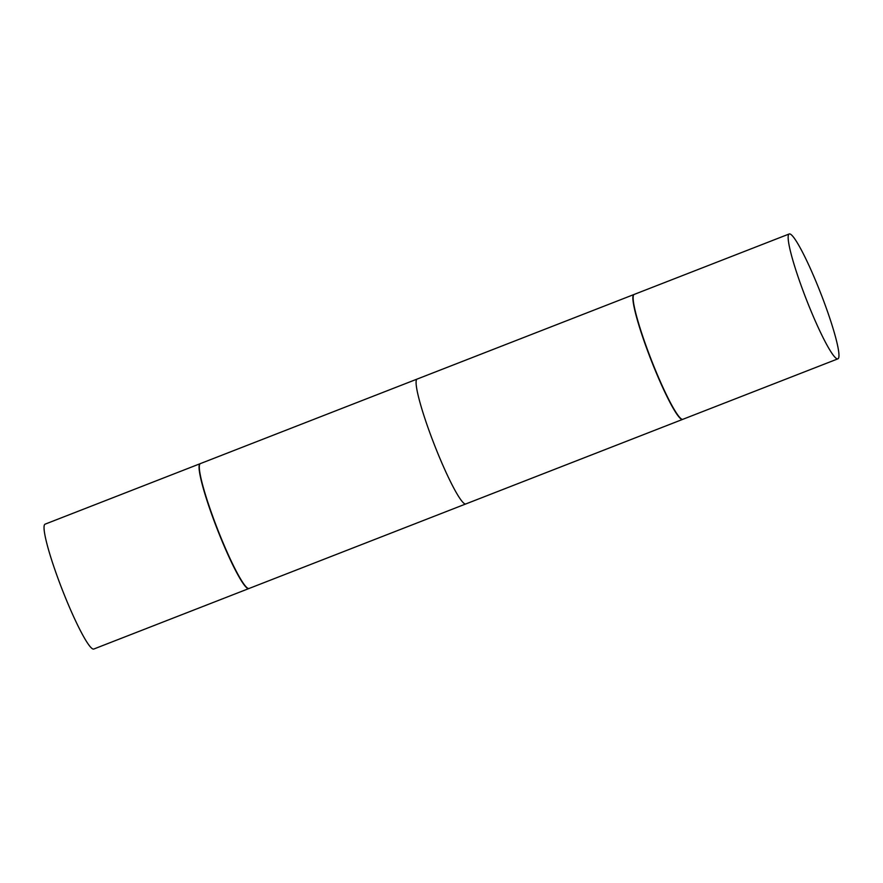 <?xml version="1.0" encoding="UTF-8"?>
<svg xmlns="http://www.w3.org/2000/svg" width="883" height="883" viewBox="0 0 883 883"><rect width="100%" height="100%" fill="white"/><g stroke="black" fill="none" stroke-linecap="round" stroke-linejoin="round"><path stroke-width="1.32" d="M200.242 463.663A67.02 7.815 68.7 0 0 200.121 463.707L45.099 524.16A67.02 7.815 68.7 0 0 61.777 588.453A67.02 7.815 68.7 0 0 93.797 649.027L248.818 588.575A67.02 7.815 68.7 0 0 248.94 588.52M200.121 463.707A67.02 7.815 68.7 0 0 216.799 528.001A67.02 7.815 68.7 0 0 248.818 588.575M634.06 294.481A67.02 7.815 68.7 0 0 633.939 294.525A67.02 7.815 68.7 0 0 650.616 358.818A67.02 7.815 68.7 0 0 682.636 419.392A67.02 7.815 68.7 0 0 682.758 419.337A67.02 7.815 68.7 0 1 682.636 419.392L465.849 503.939A67.02 7.815 -111.3 0 1 433.829 443.354A67.02 7.815 -111.3 0 1 417.151 379.061L633.939 294.525A67.02 7.815 68.7 0 0 650.616 358.818A67.02 7.815 68.7 0 0 682.636 419.392L249.061 588.475A67.02 7.815 68.7 0 1 248.035 588.376A67.02 7.815 68.7 0 1 217.052 527.902A67.02 7.815 68.7 0 1 199.679 464.37A67.02 7.815 68.7 0 1 200.364 463.608L633.939 294.525A67.02 7.815 68.7 0 1 634.06 294.481M821.223 294.547A67.02 7.815 68.7 0 0 789.203 233.973A67.02 7.815 68.7 0 0 805.892 298.266A67.02 7.815 68.7 0 0 837.901 358.84A67.02 7.815 68.7 0 0 821.223 294.547A67.02 7.815 68.7 0 0 789.203 233.973A67.02 7.815 68.7 0 0 805.892 298.266A67.02 7.815 68.7 0 0 837.901 358.84A67.02 7.815 68.7 0 0 821.223 294.547M634.182 294.425A67.02 7.815 68.7 0 0 650.87 358.719A67.02 7.815 68.7 0 0 682.879 419.293A67.02 7.815 68.7 0 1 650.87 358.719A67.02 7.815 68.7 0 1 634.182 294.425L789.203 233.973L634.182 294.425M199.679 464.37L199.536 464.712A66.744 7.792 68.7 0 0 216.832 527.99A66.744 7.792 68.7 0 0 247.704 588.233L248.035 588.376M837.901 358.84L682.879 419.293L837.901 358.84"/></g></svg>

